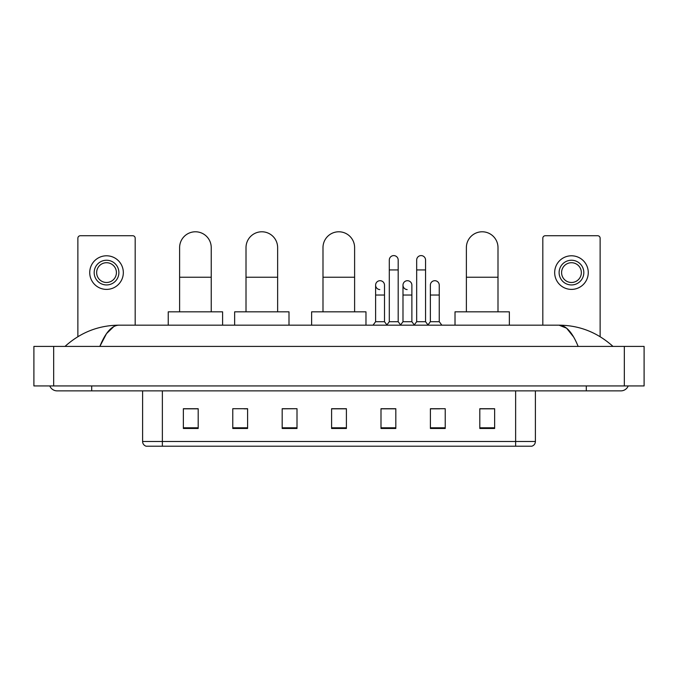 <?xml version="1.0" encoding="UTF-8"?>
<svg xmlns="http://www.w3.org/2000/svg" width="678" height="678" viewBox="0 0 678 678"><rect width="100%" height="100%" fill="white"/><g stroke="black" fill="none" stroke-linecap="round" stroke-linejoin="round"><path stroke-width="1.02" d="M515.636 446.217L515.636 441.471L535.4 441.471C535.264 443.844 534.078 445.421 531.84 446.217L146.16 446.217A4.941 4.941 0 0 1 142.6 441.471L142.6 390.875M494.635 428.479L494.635 408.715L479.812 408.715L479.812 428.479L494.635 428.479M445.226 428.479L445.226 408.715L430.403 408.715L430.403 428.479L445.226 428.479M395.816 428.479L395.816 408.715L380.994 408.715L380.994 428.479L395.816 428.479M198.188 428.479L198.188 408.715L183.365 408.715L183.365 428.479L198.188 428.479M247.597 428.479L247.597 408.715L232.774 408.715L232.774 428.479L247.597 428.479M297.006 428.479L297.006 408.715L282.184 408.715L282.184 428.479L297.006 428.479M346.407 428.479L346.407 408.715L331.593 408.715L331.593 428.479L346.407 428.479M430.403 408.817L439.742 408.817M297.006 408.715L282.184 408.817L297.006 408.715M244.038 408.817L247.597 408.817M388.808 408.817L385.002 408.817M346.407 408.817L331.593 408.817M198.188 408.817L183.365 408.817M395.816 408.817L380.994 408.817M494.635 408.817L479.812 408.817M91.708 385.935L91.708 390.875L620.879 390.875A7.907 7.907 0 0 0 628.209 385.935A7.907 7.907 0 0 1 620.879 390.875A7.907 7.907 0 0 0 628.209 385.935A7.907 7.907 0 0 1 620.879 390.875M49.791 385.935A7.907 7.907 0 0 0 57.122 390.875A7.907 7.907 0 0 1 49.791 385.935A7.907 7.907 0 0 0 57.122 390.875L91.708 390.875M578.148 346.407C572.478 332.457 566.113 325.381 559.045 325.169L118.955 325.169C111.887 325.381 105.522 332.457 99.852 346.407L106.505 333.635L113.819 326.559M53.664 346.407L644.1 346.407L644.1 385.935L33.9 385.935L33.9 346.407L53.664 346.407L53.664 385.935M644.1 346.407L644.1 385.935M611.293 344.882L612.971 346.407C597.42 332.406 579.444 325.321 559.045 325.169L566.571 328.177L573.622 336.974M66.707 344.882L65.029 346.407C80.504 332.44 98.48 325.355 118.955 325.169M135.185 325.169L135.185 238.207A2.466 2.466 0 0 0 132.719 235.732L80.343 235.732A2.466 2.466 0 0 0 77.877 238.207L77.877 336.678M106.531 260.242A12.348 12.348 0 0 0 94.183 272.598A12.348 12.348 0 0 0 106.531 284.946A12.348 12.348 0 0 0 118.887 272.598A12.348 12.348 0 0 0 106.531 260.242M106.531 262.717A9.882 9.882 0 0 0 96.649 272.598A9.882 9.882 0 0 0 106.531 282.48A9.882 9.882 0 0 0 116.413 272.598A9.882 9.882 0 0 0 106.531 262.717M106.531 289.396A16.797 16.797 0 0 0 123.328 272.598A16.797 16.797 0 0 0 106.531 255.792A16.797 16.797 0 0 0 89.733 272.598A16.797 16.797 0 0 0 106.531 289.396M179.611 311.829L179.611 247.597A15.814 15.814 0 0 1 195.417 231.783A15.814 15.814 0 0 1 211.231 247.597A15.814 15.814 0 0 0 195.417 231.783M211.231 311.829L211.231 247.597M222.596 325.169L222.596 311.829L168.246 311.829L168.246 325.169M246.012 311.829L246.012 247.597A15.814 15.814 0 0 1 261.827 231.783A15.814 15.814 0 0 1 277.633 247.597A15.814 15.814 0 0 0 261.827 231.783M277.633 311.829L277.633 247.597M288.998 325.169L288.998 311.829L234.647 311.829L234.647 325.169M322.991 311.829L322.991 247.597A15.814 15.814 0 0 1 338.805 231.783A15.814 15.814 0 0 1 354.611 247.597A15.814 15.814 0 0 0 338.805 231.783M354.611 311.829L354.611 247.597M365.976 325.169L365.976 311.829L311.626 311.829L311.626 325.169M466.379 311.829L466.379 247.597A15.814 15.814 0 0 1 482.185 231.783A15.814 15.814 0 0 1 497.999 247.597A15.814 15.814 0 0 0 482.185 231.783M497.999 311.829L497.999 247.597M509.364 325.169L509.364 311.829L455.014 311.829L455.014 325.169M389.299 269.929L398.189 269.929L398.189 321.711L389.299 321.711L389.299 260.047A4.449 4.449 0 0 1 394.028 255.606A4.449 4.449 0 0 1 398.189 260.047A4.449 4.449 0 0 0 394.028 255.606M389.299 321.711L386.706 325.169M398.189 321.711L400.783 325.169M416.673 269.929L425.564 269.929L425.564 321.711L416.673 321.711L416.673 260.047A4.449 4.449 0 0 1 421.394 255.606A4.449 4.449 0 0 1 425.564 260.047A4.449 4.449 0 0 0 421.394 255.606M416.673 321.711L414.08 325.169M425.564 321.711L428.157 325.169M379.782 289.582A4.449 4.449 0 0 1 375.612 285.141A4.449 4.449 0 0 1 380.341 280.709A4.449 4.449 0 0 1 384.502 285.141L384.502 295.023L375.612 295.023L375.612 285.141M384.502 295.023L384.502 321.711L375.612 321.711L375.612 295.023M375.612 321.711L373.019 325.169M384.502 321.711L386.901 324.906M407.156 289.582A4.449 4.449 0 0 1 402.986 285.141A4.449 4.449 0 0 1 407.707 280.709A4.449 4.449 0 0 1 411.877 285.141L411.877 295.023L402.986 295.023L402.986 285.141M411.877 295.023L411.877 321.711L402.986 321.711L402.986 295.023M402.986 321.711L400.588 324.906M411.877 321.711L414.275 324.906M430.361 285.141A4.449 4.449 0 0 1 435.081 280.709A4.449 4.449 0 0 1 439.251 285.141L439.251 295.023L430.361 295.023L430.361 285.141M439.251 295.023L439.251 321.711L430.361 321.711L430.361 295.023M430.361 321.711L427.962 324.906M439.251 321.711L441.844 325.169M600.123 336.678L600.123 238.207A2.466 2.466 0 0 0 597.657 235.732L545.282 235.732A2.466 2.466 0 0 0 542.815 238.207L542.815 325.169M571.469 260.242A12.348 12.348 0 0 0 559.113 272.598A12.348 12.348 0 0 0 571.469 284.946A12.348 12.348 0 0 0 583.817 272.598A12.348 12.348 0 0 0 571.469 260.242M571.469 262.717A9.882 9.882 0 0 0 561.587 272.598A9.882 9.882 0 0 0 571.469 282.48A9.882 9.882 0 0 0 581.351 272.598A9.882 9.882 0 0 0 571.469 262.717M571.469 289.396A16.797 16.797 0 0 0 588.267 272.598A16.797 16.797 0 0 0 571.469 255.792A16.797 16.797 0 0 0 554.672 272.598A16.797 16.797 0 0 0 571.469 289.396M142.6 441.471L162.364 441.471L162.364 446.217M162.364 390.875L162.364 441.471L515.636 441.471L515.636 390.875M346.407 427.793L331.593 427.793M297.006 427.793L282.184 427.793M247.597 427.793L232.774 427.793M198.188 427.793L183.365 427.793M395.816 427.793L380.994 427.793M445.226 427.793L430.403 427.793M494.635 427.793L479.812 427.793M586.292 385.935L586.292 390.875M624.336 346.407L624.336 385.935M179.611 277.243L211.231 277.243M246.012 277.243L277.633 277.243M322.991 277.243L354.611 277.243M466.379 277.243L497.999 277.243M535.4 441.471L535.4 390.875M398.189 269.929L398.189 260.047M425.564 269.929L425.564 260.047"/></g></svg>
